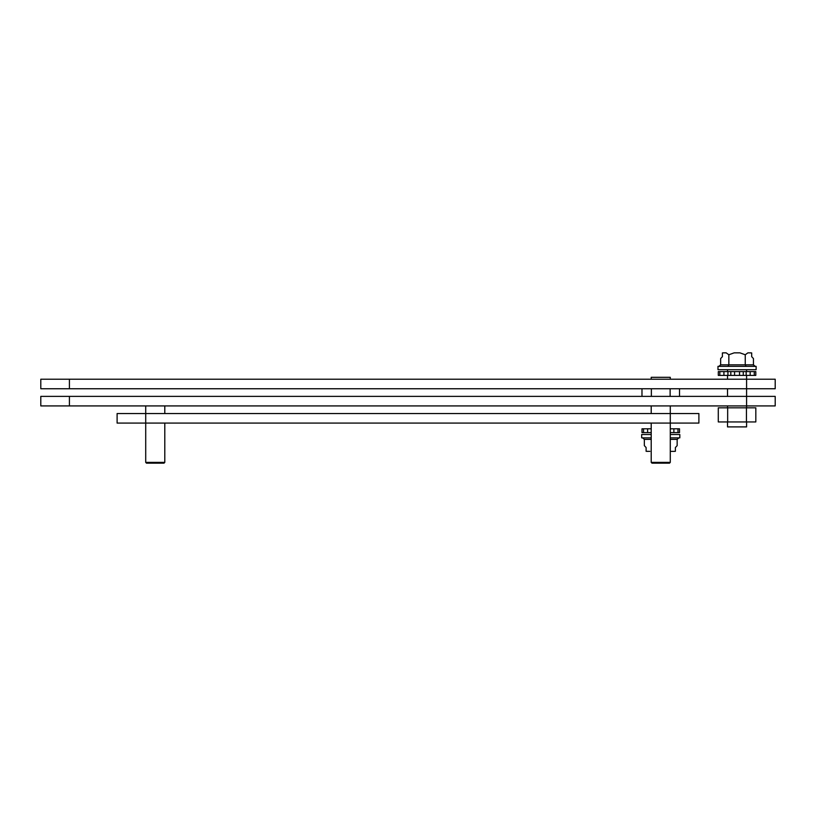 <?xml version="1.0" encoding="UTF-8"?>
<svg xmlns="http://www.w3.org/2000/svg" width="816" height="816" viewBox="0 0 816 816"><rect width="100%" height="100%" fill="white"/><g stroke="black" fill="none" stroke-linecap="round" stroke-linejoin="round"><path stroke-width="1.22" d="M719.824 371.586L718.294 371.586L718.294 375.401L719.824 375.401L719.824 371.586L723.925 371.586L723.925 375.401L719.824 375.401M755.8 371.586L755.8 375.401L755.8 371.586L723.925 371.586M755.8 375.401L750.169 375.401L750.169 371.586M754.27 371.586L754.27 375.401M723.925 375.401L727.933 375.401L727.933 371.586M730.82 371.586L730.82 375.401L727.933 375.401M734.573 371.586L734.573 375.401L730.82 375.401M734.573 375.401L739.531 375.401L739.531 371.586M743.274 371.586L743.274 375.401L739.531 375.401M746.161 371.586L746.161 375.401L743.274 375.401M746.161 375.401L750.169 375.401M746.436 421.943L755.82 421.943L755.82 407.827L746.436 407.827L746.436 421.943L727.668 421.943L727.668 407.827L746.436 407.827M727.668 407.827L718.284 407.827L718.284 421.943L727.668 421.943M746.589 421.943L746.589 426.901L727.515 426.901L727.515 421.943M727.515 407.827L727.515 405.919M727.515 396.382L727.515 388.753M727.515 379.216L727.515 375.401M727.515 371.586L727.515 369.679M717.978 369.679L756.126 369.679L756.126 366.364L717.978 366.364L717.978 369.679M755.218 366.364L753.454 364.834L753.454 358.571L751.689 356.663L753.454 358.571M720.64 358.571L722.405 356.663L720.64 358.571L720.64 364.834L718.886 366.364M720.64 364.834L728.851 364.834L727.964 366.364M753.454 364.834L745.253 364.834L745.253 354.756L739.939 352.849L734.165 352.849L728.851 354.756L728.851 364.834L745.253 364.834L746.13 366.364M722.405 356.663L722.405 352.91L724.047 352.849M728.851 354.756L726.189 352.849L723.302 352.849M751.689 356.663L751.689 352.91L747.905 352.849L745.253 354.756M734.165 352.849L739.939 352.849M750.791 352.849L750.047 352.849M69.411 396.382L40.8 396.382L40.8 405.919L69.411 405.919L69.411 396.382L746.589 396.382L746.589 405.919L775.2 405.919L775.2 396.382L746.589 396.382L746.589 379.216L775.2 379.216L775.2 388.753L40.8 388.753L40.8 379.216L746.589 379.216L746.589 375.401M145.717 462.386L164.791 462.386L164.026 463.151L146.482 463.151L145.717 462.386L145.717 413.549L117.106 413.549L117.106 423.086L698.894 423.086L698.894 413.549L145.717 413.549L145.717 405.919M677.974 432.623L679.504 432.623L679.504 428.808L677.974 428.808L677.974 432.623L673.873 432.623L673.873 428.808L677.974 428.808M670.283 432.623L673.873 432.623M641.998 432.623L641.998 428.808L641.998 432.623L651.209 432.623M641.998 428.808L647.629 428.808L647.629 432.623M643.528 432.623L643.528 428.808M673.873 428.808L670.283 428.808M651.209 428.808L647.629 428.808M641.978 388.753L641.978 396.382M651.362 388.753L651.362 396.382M670.13 388.753L670.13 396.382M679.514 388.753L679.514 396.382M651.209 379.216L651.209 377.308L670.283 377.308L670.283 379.216M670.283 437.855L679.82 437.855L679.82 434.53L670.283 434.53M651.209 434.53L641.672 434.53L641.672 437.855L651.209 437.855M642.58 437.855L644.344 439.375L644.344 445.638L646.109 447.545L644.344 445.638M677.158 445.638L675.393 447.545L677.158 445.638L677.158 439.375L678.912 437.855M675.393 447.545L675.393 451.299L673.751 451.36M670.283 451.36L674.495 451.36M646.109 447.545L646.109 451.299L649.883 451.36M646.996 451.36L647.751 451.36M746.589 407.827L746.589 405.919L69.411 405.919M670.283 462.386L669.518 463.151L651.974 463.151L651.209 462.386L670.283 462.386L670.283 405.919M69.411 388.753L69.411 379.216M677.158 439.375L670.283 439.375M651.209 439.375L644.344 439.375M746.589 371.586L746.589 369.679M164.791 462.386L164.791 423.086M164.791 413.549L164.791 405.919M651.209 462.386L651.209 423.086M651.209 413.549L651.209 405.919"/></g></svg>
